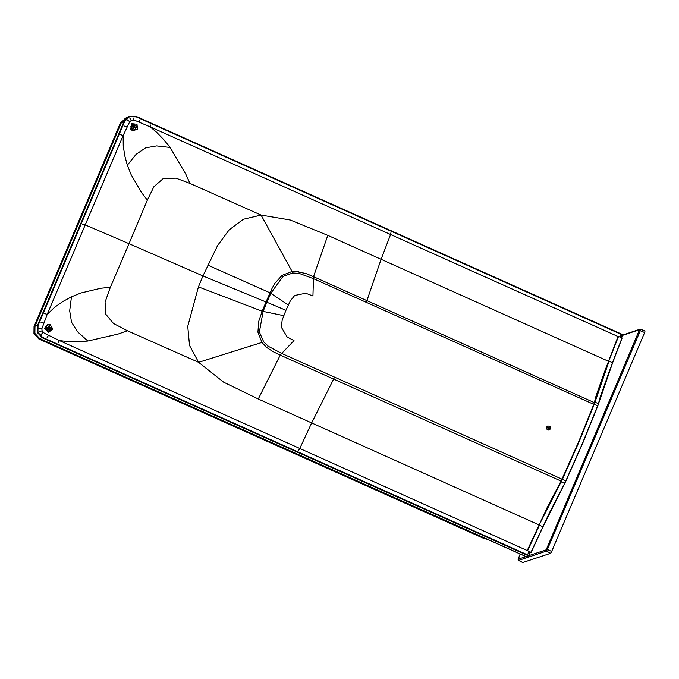 <?xml version="1.0" encoding="UTF-8"?>
<svg xmlns="http://www.w3.org/2000/svg" width="679" height="679" viewBox="0 0 679 679"><rect width="100%" height="100%" fill="white"/><g stroke="black" fill="none" stroke-linecap="round" stroke-linejoin="round"><path stroke-width="1.02" d="M530.07 551.874L528.5 555.863L42.353 337.836L37.396 332.608L37.489 325.402L34.952 326.217L34.858 333.423L39.815 338.651L526.166 556.593L528.737 555.863L528.601 555.329L42.624 337.378L37.922 332.413L38.007 325.564L124.673 121.397L129.494 116.669L136.233 116.847L622.21 334.798L621.081 337.463M622.626 334.84L621.446 337.616L622.482 334.467L136.343 116.44L622.473 334.475M38.007 325.564L37.489 325.402L124.155 121.235L128.229 116.729L136.233 116.847M525.996 556.568L39.806 338.651L42.624 337.378M128.153 116.771L125.216 118.409L121.278 122.831L124.673 121.397M640.662 329.281L645.05 330.962L644.634 332.566L551.73 551.433L550.644 553.275L522.703 562.518M546.858 427.846L546.977 428.924L547.961 429.366L548.827 428.729L548.7 427.643L547.715 427.201L546.858 427.846M547.418 429.731L549.319 428.16L546.476 427.668M547.809 429.298L548.377 428.873L548.25 427.795L547.418 427.422M548.7 427.643L548.25 427.795M548.445 430.07L549.617 428.152L546.901 426.633M548.827 428.729L548.377 428.873M198.463 286.877L262.162 311.203L258.682 321.422L257.952 332.243L261.975 342.522L266.643 347.495L273.187 351.764L280.249 355.117L258.283 399.014L223.62 382.209L198.574 362.365L189.534 345.424L187.718 326.344L198.463 286.877L202.962 275.903L129.01 243.651L110.38 287.268L100.747 288.269L80.886 293.005L71.422 296.825L62.858 301.451L54.66 307.29L47.233 314.352L41.826 328.814L42.073 330.783L44.279 333.245L59.506 340.578L67.73 341.562L78 341.8L87.871 341.062L118.095 334.026L127.389 330.724L113.452 323.467L105.72 314.207L105.058 302.189L110.38 287.268M189.933 183.389L175.971 178.119L163.291 178.475L153.904 186.733L147.368 200.135L141.436 192.403L131.123 174.664L127.321 165.133L124.724 155.712L123.23 145.73L123.162 135.486L129.791 121.609L131.353 120.455L133.288 120.217L136.207 120.913L150.22 126.88L156.569 132.278L163.8 139.687L170.064 147.428L185.876 174.359L189.933 183.389L261.109 215.039L243.379 219.249L229.129 229.799L217.628 245.475L202.962 275.903L265.973 301.951L262.162 311.203L263.121 311.44L266.83 302.274L265.973 301.951L272.271 287.913L274.893 283.228L282.108 275.334L292.148 271.422L295.433 271.277L306.348 273.654L313.537 276.692L327.745 235.375L290.205 220.004L261.109 215.039L292.895 272.975L282.939 276.412L270.845 293.243L266.83 302.274L285.952 310.278L282.209 319.894L281.267 327.091L287.166 336.962L294.015 340.612L281.717 353.453L268.434 346.358L263.673 341.834L259.344 332.006L263.121 311.44L283.746 315.65M258.283 399.014L311.636 422.932L299.795 448.471L59.506 340.578L58.114 342.819M327.745 235.375L381.089 259.302L390.603 234.544L150.22 126.88L150.636 124.987M50.059 324.384L52.767 328.959L48.701 332.294L44.585 328.246L47.971 324.239L50.059 324.384L49.448 325.428M132.312 130.623L137.481 129.434L136.988 124.299L131.641 123.697L130.767 129.197L132.312 130.623L132.532 129.664M528.109 553.597L529.408 551.577M620.64 335.757L620.402 337.157M562.034 479.179L281.717 353.453L280.249 355.117L561.066 481.055M546.909 429.247L549.218 429.968L550.465 428.814L550.194 426.667L547.877 425.937L546.629 427.091L546.909 429.247M593.794 404.361L313.469 278.653L312.968 295.951L305.711 293.26L294.703 295.441L290.239 300.967L285.952 310.278M608.562 361.313L381.089 259.302L366.881 300.619L313.537 276.692L313.469 278.653L299.371 273.476L292.895 272.975M133.432 128.671L133.873 127.627L135.427 127.89L135.732 127.16L134.697 126.701L134.934 125.123L134.221 124.809L133.262 126.056L132.227 125.59L131.921 126.311L133.16 127.304L132.719 128.348L133.432 128.671L133.61 127.389L134.255 127.389M133.008 127.66L133.423 127.813M130.691 127.007L134.841 129.782L136.963 126.472L132.812 123.688L130.691 127.007M134.34 127.406L133.763 125.878M133.678 125.997L132.583 126.617M132.812 123.688L130.657 127.015L134.841 129.782M132.227 125.59L132.787 126.192M134.934 125.123L134.162 126.082M134.493 126.175L133.975 126.506M134.697 126.701L134.086 126.769M135.732 127.16L134.501 126.965M47.844 330.308L48.285 329.256L49.839 329.519L50.144 328.797L49.109 328.33L49.346 326.76L48.633 326.438L48.141 327.567L46.639 327.227L46.333 327.949L47.572 328.933L47.131 329.986L47.844 330.308L48.022 329.026L48.667 329.018M47.42 329.29L47.836 329.451M45.103 328.636L49.253 331.42L51.375 328.11L47.224 325.326L45.103 328.636M48.752 329.035L48.175 327.507M48.09 327.626L46.995 328.246M47.199 325.334L45.069 328.644L49.253 331.42M46.639 327.227L47.199 327.821M49.346 326.76L48.574 327.719M48.905 327.813L48.387 328.144M49.109 328.33L48.489 328.407M50.144 328.797L48.913 328.594M486.461 538.965L39.441 338.77L34.485 333.55L34.578 326.336L120.896 122.975L125.81 118.07M487.183 539.287L483.813 538.489L38.907 338.957L33.95 333.728L34.043 326.514L120.361 123.154L125.929 118.01M298.446 450.593L299.795 448.471L527.311 550.601L539.168 525.02L561.126 481.801L564.529 483.372L565.785 480.961L582.59 443.056L597.724 405.719L612.483 362.688L622.015 337.87L618.263 336.334L608.732 361.126L618.586 336.36M539.168 525.02L562.373 479.416L579.17 441.537L594.295 404.2L609.055 361.177L612.619 362.807L622.015 337.87M527.311 550.601L531.156 552.35L543.013 526.768L565.938 481.012L582.735 443.149L597.851 405.847L600.16 397.325L608.511 373.357L622.142 337.998M527.583 550.754L539.449 525.164L542.869 526.709L564.733 483.329M560.922 481.513L578.864 441.435L593.972 404.166L608.732 361.126M334.569 377.168L311.636 422.932L539.101 524.96L527.26 550.508L539.101 524.96L562.034 479.196L578.763 441.477L593.819 404.302L608.588 361.262L618.263 336.334M618.102 336.487L604.454 371.88L596.018 396.112L594.405 402.486M598.555 403.623L612.611 362.807M528.873 555.711L530.426 552.035L528.805 555.804L526.183 556.585M121.278 122.84L34.943 326.217L34.85 333.423L39.806 338.651M644.634 332.566L640.28 330.648L640.645 329.256L639.991 329.239L622.541 335.053M551.73 551.433L547.376 549.515L640.28 330.648L639.295 330.342L639.431 329.756L640.407 329.196L645.05 330.962M550.644 553.275L546.434 551.11L547.376 549.515L546.391 549.209L639.295 330.342M522.771 562.56L518.561 560.396L546.434 551.11L546.391 549.209M518.501 560.362L518.119 559.173L526.14 556.593M522.728 562.56L518.077 559.912L520.207 553.996L518.119 559.173M639.431 329.756L622.371 335.434M528.933 555.575L545.992 549.888M127.389 330.724L198.574 362.365L263.673 341.834M44.551 313.562L47.233 314.352L85.206 224.927L129.01 243.651L147.368 200.135M71.422 296.825L69.682 310.795L71.524 322.287L77.644 331.895L87.871 341.062M257.952 332.243L259.344 332.006M207.715 265.073L269.979 292.785L288.278 304.981M127.321 165.133L136.123 154.26L145.586 147.818L156.594 145.9L170.064 147.428M120.48 134.697L123.162 135.486L85.206 224.927L82.507 224.129M266.643 347.495L268.434 346.358M390.977 232.761L390.603 234.544L618.077 336.555M282.108 275.334L282.939 276.412M40.876 322.219L43.609 323.068M38.813 328.695L41.826 328.814M39.221 331.887L42.073 330.783M41.088 334.509L43.218 332.404M47.004 337.845L48.413 335.434M47.886 325.182L47.971 324.239M139.518 120.013L139.008 122.025M133.084 117.866L133.288 120.217M129.901 118.256L131.353 120.455M127.346 120.115L129.791 121.609M124.147 126.048L126.905 126.829M131.31 128.687L130.767 129.197M298.853 271.6L299.371 273.476M594.354 402.639L366.881 300.619L366.329 302.35M120.361 123.154L121.176 123.069M34.043 326.514L34.858 326.421M38.907 338.957L39.577 338.541M483.813 538.489L484.483 538.082M562.093 479.272L565.947 481.012L582.735 443.149L598.547 403.657L594.634 402.087M531.003 552.299L549.167 513.4L565.947 481.012M593.972 404.166L597.86 405.838M594.38 402.596L593.811 404.336M539.101 524.96L547.427 506.958L562.034 479.196L578.763 441.477L593.811 404.319M136.343 116.44L128.229 116.729M34.943 326.217L121.278 122.831L125.216 118.409M133.729 125.938L133.449 126.319M134.315 127.397L133.831 127.279M48.141 327.575L47.861 327.957M48.727 329.026L48.243 328.908M543.022 526.768L531.156 552.35"/></g></svg>
